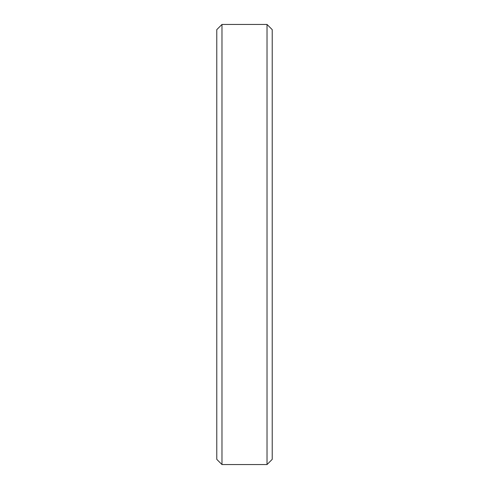 <?xml version="1.0" encoding="UTF-8"?>
<svg xmlns="http://www.w3.org/2000/svg" width="489" height="489" viewBox="0 0 489 489"><rect width="100%" height="100%" fill="white"/><g stroke="black" fill="none" stroke-linecap="round" stroke-linejoin="round"><path stroke-width="0.73" d="M221.975 464.55L216.78 459.354L216.78 29.646L221.975 24.45L221.975 464.55L267.025 464.55L267.025 24.45L221.975 24.45M267.025 24.45L272.22 29.646L272.22 459.354L267.025 464.55"/></g></svg>
